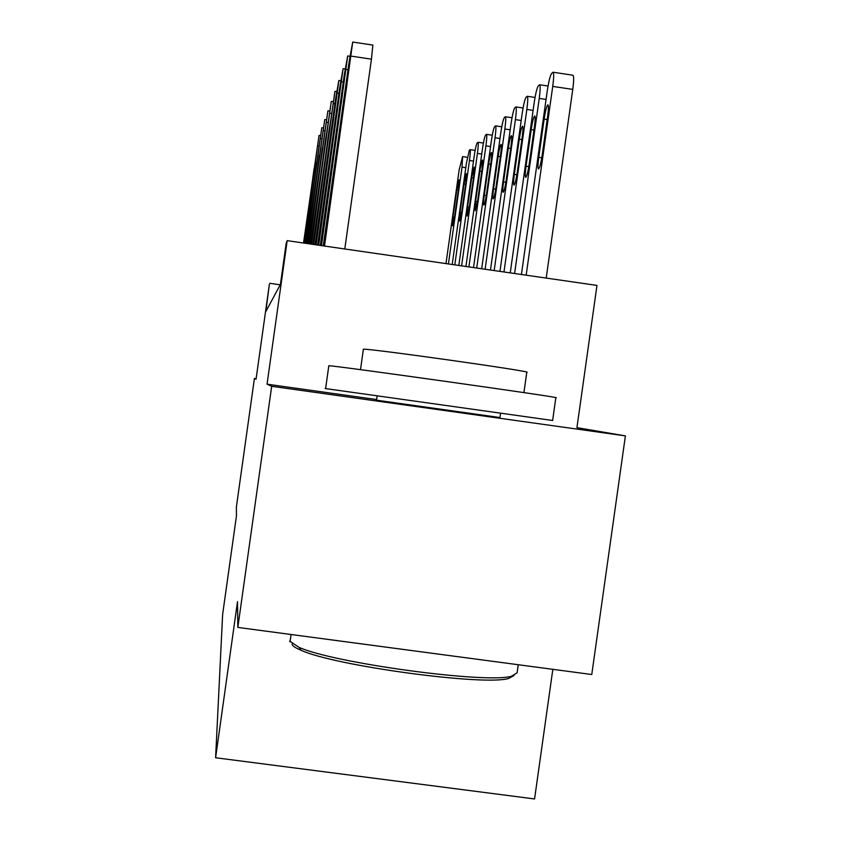 <?xml version="1.0" encoding="UTF-8"?>
<svg xmlns="http://www.w3.org/2000/svg" width="841" height="841" viewBox="0 0 841 841"><rect width="100%" height="100%" fill="white"/><g stroke="black" fill="none" stroke-linecap="round" stroke-linejoin="round"><path stroke-width="1.26" d="M376.421 400.169L499.953 417.546M376.505 399.538L267.049 384.179L271.685 386.292L237.835 627.418L591.77 674.514L625.399 435.88L576.937 427.649L596.973 285.414L287.191 240.652L286.234 242.996L280.421 284.447L265.83 311.548L269.362 284.363L256.063 379.186L254.424 378.439L256.127 378.681M552.831 669.331L534.571 798.95L215.601 757.752L222.634 614.414L236.458 515.89L236.353 507.197L254.424 378.439M271.685 386.292L625.399 435.88M267.049 384.179L287.191 240.652M237.835 627.418L237.519 601.599L215.601 757.752M280.232 284.805L269.793 283.301M303.527 243.007L319.044 135.39L304.158 243.102M314.05 168.82L309.194 204.889L314.46 168.873M445.982 263.601L459.186 169.651L462.592 156.594L462.035 167.117L448.421 263.948M456.81 189.761L452.952 217.178L452.5 225.756L454.718 215.948L458.608 188.31L459.049 179.827L456.81 189.761L458.366 189.992M305.146 243.249L321.798 127.737L305.83 243.343M316.637 162.292L311.622 199.517L317.068 162.355M306.881 243.491L324.752 119.559L307.606 243.596M319.391 155.333L314.219 193.777L319.853 155.396M308.731 243.764L327.906 110.812L309.52 243.879M322.334 147.89L316.994 187.648L322.839 147.963M452.195 264.495L466.44 163.196L469.31 150.287L470.024 149.666C470.55 150.192 470.361 153.808 469.478 160.494L454.802 264.873M464.001 183.948L460.016 212.247L459.585 221.088L461.898 210.933L465.914 182.392L466.356 173.666L464.001 183.948L465.662 184.19M458.829 265.451L474.177 156.31C475.291 148.868 476.29 144.41 477.183 142.938L477.951 142.266C478.508 142.812 478.329 146.534 477.425 153.419L461.604 265.851M471.675 177.735L467.554 206.991L467.133 216.105L469.572 205.593L473.714 176.084L474.145 167.086L471.675 177.735L473.451 177.998M465.925 266.481L482.45 148.952C483.607 141.256 484.658 136.631 485.604 135.075L486.434 134.35C487.034 134.917 486.855 138.754 485.919 145.861L468.9 266.912M479.875 171.101L475.617 201.367L475.218 210.776L477.772 199.864L482.072 169.325L482.471 160.042C481.735 160.852 480.863 164.542 479.875 171.101L481.777 171.385M310.728 244.048L331.291 101.435L311.559 244.174M325.499 139.9L327.433 128.231L326.34 137.766L319.969 181.067L325.499 139.9L326.035 139.984M473.515 267.575L491.312 141.067C492.511 133.088 493.614 128.284 494.634 126.644L495.528 125.866C496.169 126.455 496.001 130.418 495.034 137.745L476.71 268.037M488.663 163.984L484.258 195.343C483.459 201.377 483.333 204.615 483.869 205.067C484.658 204.216 485.551 200.442 486.571 193.724L491.018 162.082C491.806 156.153 491.932 152.957 491.407 152.494C490.618 153.335 489.704 157.172 488.663 163.984L490.713 164.289M289.672 641.073L299.018 647.318C333.383 663.097 486.603 683.88 511.559 676.217L517.11 672.779L518.245 664.726M513.956 675.565L508.521 678.498C484.027 686.056 334.802 665.83 301.183 650.324C295.454 647.948 292.395 645.899 292.027 644.174M363.175 349.246L363.375 349.236C367.443 348.079 536.274 371.922 526.781 372.3L523.922 392.61M325.141 388.521L552.632 420.479L555.838 397.698C568.117 398.392 334.949 365.551 328.82 365.73L325.604 388.605M312.863 244.363L334.928 91.343L313.756 244.489M328.894 131.322L330.912 119.17L329.798 129.02L323.175 174.003L328.894 131.322L329.462 131.406M315.154 244.689L335.843 97.377L338.849 80.473L316.132 244.836M332.552 122.082L334.676 109.393L333.53 119.601L326.623 166.381L332.552 122.082L333.173 122.176M317.646 245.046L339.922 86.413L343.096 68.71L318.697 245.204M336.505 112.084L338.744 98.828L337.567 109.404L330.355 158.14L336.505 112.084L337.178 112.189M320.337 245.435L344.337 74.534L347.701 55.948L321.483 245.604M340.794 101.256L343.149 87.369L341.951 98.334L334.403 149.193L340.794 101.256L341.52 101.362M323.27 245.866L349.141 61.624L352.715 42.05L324.51 246.045M344.789 248.978L371.449 59.175L351.181 56.126M345.451 89.472L347.953 74.902L346.713 86.287L338.807 139.469L345.451 89.472L346.25 89.588M352.715 42.05L372.857 45.078L371.449 59.175M481.683 268.752L500.826 132.594C502.077 124.321 503.244 119.317 504.337 117.582L505.304 116.741C505.988 117.362 505.84 121.451 504.842 129.02L485.11 269.257M498.114 156.352L493.541 188.868C492.721 195.112 492.595 198.465 493.173 198.918C494.014 198.045 494.971 194.113 496.022 187.133L500.647 154.302C501.446 148.174 501.572 144.862 501.015 144.389C500.164 145.262 499.197 149.246 498.114 156.352L500.311 156.678M490.471 270.024L511.086 123.469C512.379 114.87 513.609 109.656 514.787 107.816L515.838 106.912C516.584 107.553 516.437 111.79 515.407 119.622L494.172 270.56M508.29 148.121L503.538 181.887C502.687 188.363 502.582 191.832 503.202 192.305C504.106 191.391 505.115 187.291 506.219 180.016L511.023 145.903C511.854 139.564 511.969 136.147 511.36 135.643C510.445 136.547 509.415 140.71 508.29 148.121L510.655 148.468M499.953 271.401L522.156 113.609C523.512 104.673 524.816 99.227 526.077 97.272L527.233 96.284C528.032 96.957 527.906 101.351 526.844 109.446L503.969 271.979M519.286 139.228L514.335 174.36C513.462 181.067 513.357 184.663 514.04 185.157C515.018 184.2 516.08 179.921 517.247 172.331L522.24 136.831C523.102 130.26 523.207 126.718 522.555 126.192C521.557 127.138 520.463 131.48 519.286 139.228L521.851 139.606M510.245 272.883L534.151 102.938C535.57 93.614 536.957 87.916 538.324 85.835L539.596 84.762C540.458 85.477 540.342 90.029 539.239 98.408L514.597 273.514M531.197 129.588L526.045 166.192C525.131 173.151 525.047 176.894 525.783 177.409C526.844 176.4 527.98 171.932 529.199 163.995L534.403 126.991C535.297 120.179 535.391 116.5 534.687 115.953C533.604 116.931 532.448 121.482 531.197 129.588L533.982 130.008M546.208 278.077L572.763 89.409C573.898 80.715 573.951 75.984 572.952 75.217L553.042 72.221L551.643 73.398C550.161 75.616 548.679 81.598 547.197 91.333L521.42 274.502M553.042 72.221C553.977 72.978 553.872 77.708 552.737 86.402L526.172 275.186M544.148 119.107L538.776 157.309C537.83 164.552 537.767 168.442 538.566 168.967C539.712 167.927 540.931 163.238 542.214 154.912L547.649 116.279C548.574 109.214 548.647 105.388 547.88 104.81C546.713 105.829 545.462 110.592 544.148 119.107L547.186 119.559M318.802 145.998L317.814 145.85M462.035 167.117L465.809 167.674M454.497 217.409L452.952 217.178M321.598 138.66L320.547 138.502M324.594 130.828L323.47 130.66M327.801 122.439L326.592 122.26M469.478 160.494L473.504 161.094M461.667 212.489L460.016 212.247M477.425 153.419L481.735 154.061M469.32 207.254L467.554 206.991M485.919 145.861L490.545 146.544M477.509 201.64L475.617 201.367M331.238 113.44L329.945 113.251M321.073 171.406L321.609 171.48M495.034 137.745L500.006 138.481M486.287 195.638L484.258 195.343M334.949 103.758L333.541 103.548M324.3 164.006L324.878 164.09M338.944 93.319L337.43 93.099M327.78 156.027L328.4 156.121M343.286 82.029L341.646 81.777M331.543 147.406L332.206 147.511M347.995 69.771L346.208 69.498M335.622 138.061L336.347 138.166M340.058 127.895L340.847 128.011M504.842 129.02L510.193 129.819M495.717 189.183L493.541 188.868M515.407 119.622L521.189 120.484M505.883 182.234L503.538 181.887M526.844 109.446L533.11 110.381M516.879 174.728L514.335 174.36M539.239 98.408L546.061 99.438M528.8 166.602L526.045 166.192M552.737 86.402L572.763 89.409M541.772 157.761L538.776 157.309M320.295 135.58L319.054 135.39M462.592 156.594L467.407 157.309M323.144 127.937L321.819 127.737M326.182 119.769L324.763 119.569M329.43 111.044L327.916 110.812M470.024 149.666L475.144 150.423M477.951 142.266L483.407 143.075M486.434 134.35L492.258 135.222M332.92 101.677L331.301 101.435M495.528 125.866L501.772 126.791M377.083 396.069L376.463 400.516M500.532 413.436L499.901 417.882M291.07 634.503L290.029 641.893M360.505 369.672L363.375 349.236M508.521 678.498L511.559 676.217M301.183 650.324L299.018 647.318M336.684 91.606L334.928 91.343M340.742 80.747L338.849 80.473M345.136 69.015L343.096 68.71M349.919 56.273L347.701 55.948M505.304 116.741L512.011 117.74M515.838 106.912L523.07 107.995M527.233 96.284L535.044 97.451M539.596 84.762L548.048 86.024"/></g></svg>
